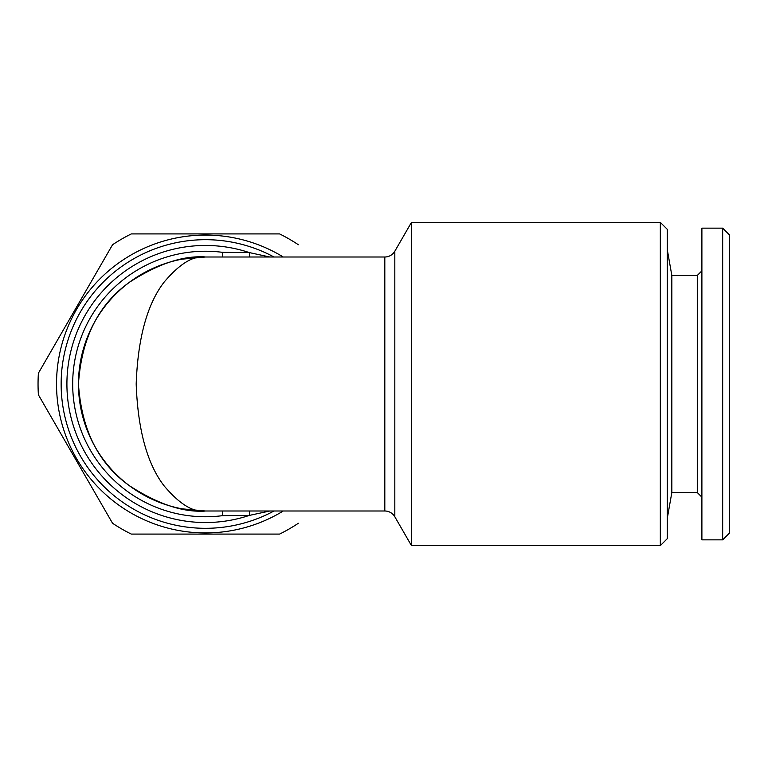 <?xml version="1.0" encoding="UTF-8"?>
<svg xmlns="http://www.w3.org/2000/svg" width="768" height="768" viewBox="0 0 768 768"><rect width="100%" height="100%" fill="white"/><g stroke="black" fill="none" stroke-linecap="round" stroke-linejoin="round"><path stroke-width="1.15" d="M701.894 497.146L697.277 492.528L671.837 492.528L667.258 518.496M697.277 492.528L697.277 275.472L671.837 275.472L667.258 249.504M697.277 275.472L701.894 270.854M722.669 539.856L701.894 539.856L701.894 228.144L722.669 228.144L729.6 235.066L729.6 532.934L722.669 539.856L722.669 228.144M660.326 545.635L667.258 538.704L667.258 229.296L660.326 222.365L411.475 222.365L411.475 545.635L660.326 545.635L660.326 222.365M384.816 510.998L384.816 257.002L205.45 257.002C193.411 255.312 179.558 263.779 163.891 282.403C147.082 304.454 137.846 338.323 136.186 384C137.846 429.677 147.082 463.546 163.891 485.597C179.558 504.221 193.411 512.688 205.45 510.998C183.379 512.688 157.978 504.221 129.254 485.597C98.438 463.546 81.504 429.677 78.461 384C81.504 338.323 98.438 304.454 129.254 282.403C157.978 263.779 183.379 255.312 205.45 257.002A126.998 126.998 0 0 0 78.461 384A126.998 126.998 0 0 0 205.45 510.998L384.816 510.998A11.549 11.549 0 0 1 394.819 516.768L411.475 545.635M384.816 257.002A11.549 11.549 0 0 0 394.819 251.232L411.475 222.365M222.518 257.002L222.672 252.355L249.302 252.586A138.538 138.538 0 0 0 66.912 384A138.538 138.538 0 0 0 249.302 515.414L269.846 510.998M273.994 510.998A144.317 144.317 0 0 1 61.142 384A144.317 144.317 0 0 1 273.994 257.002A144.317 144.317 0 0 0 205.45 239.683M249.898 510.998A11.549 1.92 88.5 0 0 249.302 515.414L222.672 515.645L222.518 510.998M298.358 523.258A167.405 167.405 0 0 1 279.6 534.086L131.299 534.086A167.405 167.405 0 0 1 112.55 523.258L38.4 394.829A167.405 167.405 0 0 1 38.4 373.171L112.55 244.742A167.405 167.405 0 0 1 131.299 233.914L279.6 233.914A167.405 167.405 0 0 1 298.358 244.742M283.248 510.998A148.934 148.934 0 0 1 56.525 384A148.934 148.934 0 0 1 283.248 257.002M269.846 257.002L249.302 252.586A11.549 1.92 91.5 0 0 249.898 257.002M671.837 492.528L671.837 275.472M222.672 515.645A132.768 132.768 0 0 1 72.682 384A132.768 132.768 0 0 1 222.672 252.355M394.819 251.232L394.819 516.768M205.45 257.002L182.093 259.162M182.093 508.838L205.45 510.998"/></g></svg>
